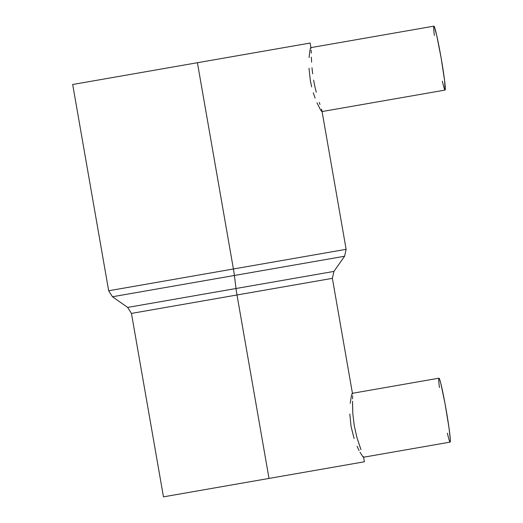 <?xml version="1.0" encoding="UTF-8"?>
<svg xmlns="http://www.w3.org/2000/svg" width="523" height="523" viewBox="0 0 523 523"><rect width="100%" height="100%" fill="white"/><g stroke="black" fill="none" stroke-linecap="round" stroke-linejoin="round"><path stroke-width="0.78" d="M442.347 81.143A32.446 1.641 -99.9 0 0 445.073 90.08A32.446 1.641 -99.9 0 0 441.111 57.831A32.446 1.641 -99.9 0 0 433.913 26.15L310.93 47.613L433.913 26.15A32.446 1.641 -99.9 0 0 434.378 35.479M309.1 57.595L309.943 50.319L310.401 48.345L310.773 47.639L311.035 48.234L310.773 47.639M311.656 86.896L310.361 80.66L308.995 68.258M315.108 98.147L313.284 92.793M321.933 111.569L321.978 110.922L321.933 111.569L321.344 111.039L320.253 109.346L316.99 102.796M444.648 89.518L445.073 90.08L322.083 111.543L445.073 90.08L444.583 80.516L441.111 57.831L436.692 35.316L434.338 26.712L433.913 26.15L433.704 26.817M447.387 433.181A32.446 1.641 -99.9 0 0 450.113 442.118A32.446 1.641 -99.9 0 0 446.152 409.869A32.446 1.641 -99.9 0 0 438.96 378.188L352.437 393.289L438.96 378.188A32.446 1.641 -99.9 0 0 439.418 387.517M350.227 403.325L351.358 396.009L351.901 394.022L352.306 393.309L352.535 393.911L352.306 393.309M354.11 438.581L351.057 426.467L349.822 414.033M359.098 450.512L357.091 446.309M363.465 457.239L363.478 456.592L363.465 457.239L362.844 456.71L360.033 452.258M449.695 441.556L450.113 442.118L363.596 457.22L450.113 442.118L450.31 439.575L448.982 427.677L445.034 403.638L440.797 383.418L439.379 378.744L438.96 378.188L438.751 378.855M222.661 277.523L112.628 296.731L234.402 275.477L236.004 288.506L234.402 275.477L112.478 296.757L127.651 307.419L236.004 288.506A9.27 0.471 -99.9 0 0 236.997 294.985A9.27 0.471 80.1 0 1 236.004 288.506L333.922 271.417L332.373 278.341L236.997 294.985L269.012 478.427L236.997 294.985L131.45 313.408L163.464 496.85L364.387 461.783L363.524 456.808M112.478 296.757L108.679 290.762L233.408 268.992A9.27 0.471 80.1 0 1 234.402 275.477A9.27 0.471 -99.9 0 0 233.408 268.992L221.399 271.091M72.808 84.465L197.413 62.721L233.408 268.992L197.413 62.721L72.677 84.491L108.679 290.762M311.028 48.181L310.132 43.049L197.413 62.721L309.995 43.069M233.408 268.992L346.134 249.321L233.408 268.992M311.192 50.097L311.283 53.117L311.192 50.097M311.388 57.19L311.59 62.119L311.388 57.19M311.983 67.728L312.643 73.808L311.983 67.728M313.591 80.071L314.826 86.328L313.591 80.071M316.265 92.251L314.826 86.328L316.265 92.251M319.278 102.39L319.952 104.437M321.978 110.922L321.495 109.13L321.978 110.922M234.402 275.477L344.585 256.244L234.402 275.477M225.57 290.33L333.922 271.417L344.585 256.244L346.134 249.321L321.985 110.974M352.509 393.695L332.373 278.341L226.832 296.763M352.607 395.787L352.567 398.833L352.607 395.787M360.981 449.688L357.091 438.058L354.287 425.885L352.809 413.503L352.528 401.272M364.263 461.802L163.594 496.83M352.515 402.932L352.809 413.503L354.287 425.885L357.091 438.058L360.406 448.133M127.651 307.419L131.45 313.408"/></g></svg>
